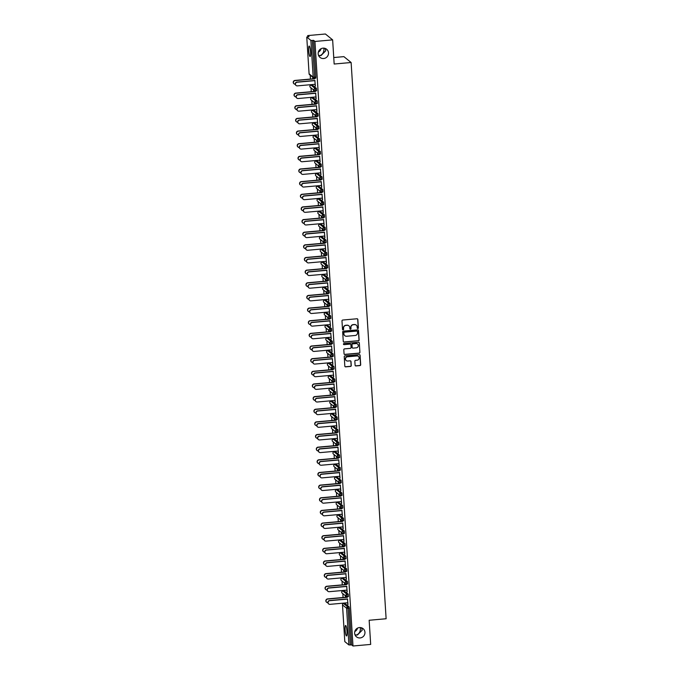 <?xml version="1.0" encoding="UTF-8"?>
<svg xmlns="http://www.w3.org/2000/svg" width="680" height="680" viewBox="0 0 680 680"><rect width="100%" height="100%" fill="white"/><g stroke="black" fill="none" stroke-linecap="round" stroke-linejoin="round"><path stroke-width="1.02" d="M318.656 55.7L320.042 55.59L318.503 55.352M323.663 58.522A5.261 5.125 -51 0 1 318.41 51.85A5.261 5.125 -51 0 1 326.647 49.249A5.261 5.125 -51 0 1 323.663 58.522M355.113 635.129L356.499 635.01L354.96 634.771M360.111 637.942A5.261 5.125 -51 0 1 354.866 631.269A5.261 5.125 -51 0 1 363.103 628.668A5.261 5.125 -51 0 1 360.111 637.942M357.85 328.55A0.561 0.552 129 0 0 358.368 327.938L357.841 319.49A0.807 0.782 129 0 0 357 318.767L342.728 320.042A0.807 0.782 129 0 0 341.98 320.909L342.516 329.358A0.561 0.552 129 0 0 343.102 329.868A0.561 0.552 129 0 0 343.621 329.256L343.553 328.168A2.584 2.516 129 0 1 345.933 325.397L347.123 325.286A2.584 2.516 129 0 1 349.817 327.607L349.885 328.703A0.561 0.552 129 0 0 350.48 329.205A0.561 0.552 129 0 0 350.999 328.601L350.931 327.505A2.584 2.516 129 0 1 353.302 324.734L354.493 324.624A2.584 2.516 129 0 1 357.195 326.944L357.263 328.041A0.561 0.552 129 0 0 357.85 328.55M357.391 328.363A0.561 0.552 129 0 0 358.224 327.828L357.697 319.37A0.807 0.782 129 0 0 357.476 318.877M342.644 329.681A0.561 0.552 129 0 0 343.476 329.146L343.553 328.168M350.022 329.026A0.561 0.552 129 0 0 350.854 328.482L350.931 327.505M360.255 627.555L360.409 628.609C360.341 631.813 359.031 633.947 356.499 635.01L357.45 634.992L362.262 630.113L361.497 627.802M323.799 48.136L323.96 49.189C323.884 52.394 322.583 54.528 320.042 55.59L321.002 55.573L325.813 50.694L325.048 48.382M346.995 631.473A5.261 0.867 -95.1 0 0 345.601 625.481A5.261 0.867 -95.1 0 0 345.142 629.969A5.261 0.867 -95.1 0 0 346.536 635.97A5.261 0.867 -95.1 0 0 346.995 631.473M310.548 52.054A5.261 0.867 -95.1 0 0 309.145 46.061A5.261 0.867 -95.1 0 0 308.695 50.549A5.261 0.867 -95.1 0 0 310.089 56.542A5.261 0.867 -95.1 0 0 310.548 52.054M355.096 365.219A0.807 0.782 129 0 0 355.938 365.942L359.941 365.585A0.807 0.782 129 0 0 360.689 364.718L360.094 355.334A0.807 0.782 129 0 0 359.252 354.611L344.981 355.887A0.807 0.782 129 0 0 344.241 356.753L344.828 366.137A0.807 0.782 129 0 0 345.67 366.86L350.506 366.435A0.807 0.782 129 0 0 351.254 365.568L350.999 361.548A0.807 0.782 129 0 0 350.157 360.825L347.752 361.037A2.159 2.099 129 0 1 345.601 358.3A2.159 2.099 129 0 1 347.488 356.779L356.881 355.938A2.159 2.099 129 0 1 359.04 358.675A2.159 2.099 129 0 1 357.153 360.196L355.589 360.332A0.807 0.782 129 0 0 354.841 361.199L355.096 365.219M309.085 73.737L306.756 37.052L309.085 73.797L313.183 77.121L310.879 40.401L306.782 37.077L309.069 36.677L307.708 35.581L325.405 34L332.639 39.873L334.161 64.022L351.126 62.509L386.121 618.749L369.155 620.262L370.676 644.419L352.988 646L314.95 41.455L313.599 40.349L312.307 40.468L314.611 77.189L315.902 77.078L313.599 40.349M332.639 39.873L314.95 41.455M358.385 340.841A0.807 0.782 129 0 0 359.125 339.975L358.538 330.591A0.807 0.782 129 0 0 357.697 329.859L343.425 331.135A0.807 0.782 129 0 0 342.677 332.001L343.273 341.394A0.807 0.782 129 0 0 344.114 342.116L358.241 340.723A0.807 0.782 129 0 0 358.98 339.855L358.394 330.471A0.807 0.782 129 0 0 358.181 329.978M359.32 342.958L359.907 352.35A0.807 0.782 129 0 1 359.168 353.217L344.896 354.493A0.807 0.782 129 0 1 344.046 353.77L343.8 349.75A0.807 0.782 129 0 1 344.539 348.882L350.327 348.364A0.807 0.782 129 0 0 351.067 347.497L350.905 344.828A0.807 0.782 129 0 0 350.064 344.105L344.037 344.649A0.561 0.552 129 0 1 343.468 343.927A0.561 0.552 129 0 1 343.961 343.536L358.471 342.236A0.807 0.782 129 0 1 359.32 342.958L359.907 352.35M351.126 62.509L343.885 56.635L333.752 57.545M310.879 40.401L312.307 40.468M352.988 646L351.628 644.904L348.908 644.946L344.794 641.597L342.499 604.843M321.096 48.697A5.261 5.125 -51 0 1 318.333 52.105M357.552 628.116A5.261 5.125 -51 0 1 354.79 631.524M343.451 603.593L343.417 603.135M343.069 597.516L342.822 593.665M342.652 590.946L342.626 590.486M342.269 584.876L342.031 581.017M341.861 578.306L341.827 577.847M341.479 572.229L341.232 568.369M341.062 565.658L341.037 565.199M340.68 559.581L340.433 555.73M340.263 553.01L340.238 552.551M339.881 546.933L339.643 543.082M339.473 540.37L339.439 539.912M339.091 534.293L338.844 530.434M338.674 527.722L338.649 527.263M338.291 521.645L338.053 517.794M337.883 515.075L337.85 514.615M337.501 508.997L337.254 505.146M337.084 502.435L337.059 501.976M336.702 496.358L336.455 492.498M336.286 489.787L336.26 489.328M335.903 483.71L335.665 479.859M335.495 477.139L335.461 476.68M335.113 471.062L334.866 467.211M334.696 464.491L334.671 464.04M334.313 458.422L334.075 454.563M333.905 451.851L333.872 451.392M333.523 445.774L333.276 441.915M333.106 439.204L333.081 438.744M332.724 433.126L332.477 429.275M332.308 426.555L332.282 426.096M331.925 420.486L331.687 416.627M331.517 413.916L331.483 413.457M331.135 407.839L330.888 403.979M330.718 401.268L330.692 400.809M330.335 395.19L330.098 391.34M329.927 388.62L329.894 388.161M329.545 382.543L329.298 378.692M329.128 375.98L329.103 375.522M328.746 369.903L328.508 366.044M328.329 363.332L328.304 362.874M327.947 357.255L327.709 353.404M327.539 350.684L327.505 350.225M327.156 344.607L326.91 340.756M326.74 338.045L326.714 337.586M326.357 331.967L326.12 328.108M325.95 325.397L325.916 324.938M325.567 319.32L325.32 315.469M325.15 312.749L325.125 312.29M324.768 306.672L324.53 302.821M324.351 300.101L324.326 299.642M323.969 294.032L323.731 290.173M323.561 287.462L323.527 287.002M323.178 281.384L322.932 277.525M322.762 274.813L322.736 274.354M322.379 268.736L322.142 264.885M321.971 262.166L321.938 261.707M321.589 256.088L321.343 252.237M321.173 249.526L321.147 249.067M320.79 243.449L320.552 239.589M320.374 236.878L320.348 236.419M319.991 230.8L319.753 226.95M319.583 224.23L319.549 223.771M319.2 218.152L318.954 214.302M318.784 211.59L318.758 211.131M318.401 205.513L318.163 201.654M317.993 198.942L317.959 198.483M317.611 192.865L317.365 189.014M317.195 186.294L317.169 185.835M316.812 180.217L316.574 176.367M316.396 173.646L316.37 173.188M316.013 167.577L315.775 163.719M315.605 161.007L315.571 160.548M315.223 154.93L314.976 151.07M314.806 148.359L314.78 147.9M314.423 142.281L314.185 138.431M314.015 135.711L313.981 135.252M313.633 129.633L313.387 125.783M313.216 123.071L313.191 122.612M312.834 116.994L312.596 113.135M312.418 110.423L312.392 109.965M312.035 104.346L311.797 100.496M311.627 97.775L311.593 97.316M311.245 91.698L310.998 87.847M310.828 85.136L310.802 84.677M310.445 79.059L310.207 75.2M307.785 36.797L307.708 35.581M314.857 80.639L315.375 86.139M313.004 78.999L312.902 77.392M312.715 77.24L312.817 78.846M315.087 84.294L315.197 86.156M348.228 594.141L348.415 596.59L347.089 596.692A1.232 1.198 129 0 1 346.239 596.437A1.232 1.232 0 0 0 347.123 596.708L346.936 594.26L348.228 594.141L344.139 590.818L342.839 590.937L346.936 594.26A1.232 1.198 -51 0 0 345.805 595.587A1.232 1.198 129 0 0 346.239 596.437L342.142 593.113A1.232 1.198 129 0 1 341.708 592.263A1.232 1.198 -51 0 1 342.839 590.937L342.813 590.928A1.232 1.232 0 0 0 342.142 593.113M343.57 603.593L344.93 603.466L349.027 606.789L349.325 608.183L348.032 608.294L350.336 645.014M351.628 644.904L349.325 608.183M315.902 77.078L315.8 78.123L314.534 78.225M344.539 583.058L344.641 584.664M344.828 584.817L344.726 583.211M346.681 586.457L347.2 591.957M346.911 590.104L347.021 591.974M342.482 565.539L346.638 568.854L346.825 571.302L345.567 571.395M342.95 557.762L343.051 559.368M343.238 559.521L343.137 557.914M345.083 561.17L345.61 566.669M345.312 564.817L345.431 566.678M340.892 540.243L345.049 543.567L345.236 546.006L343.978 546.108M341.36 532.474L341.462 534.081M341.649 534.233L341.547 532.627M343.493 535.883L344.021 541.373M343.723 539.529L343.842 541.39M339.295 514.956L343.459 518.27L343.647 520.718L342.38 520.812M339.771 507.187L339.864 508.785M340.059 508.938L339.957 507.339M341.904 510.587L342.431 516.086M342.133 514.233L342.252 516.103M337.705 489.668L341.87 492.983L342.057 495.423L340.791 495.524M338.173 481.89L338.274 483.497M338.462 483.65L338.359 482.043M340.315 485.299L340.833 490.79M340.544 488.945L340.663 490.807M334.824 464.491L336.183 464.372L340.272 467.687L340.459 470.135L339.201 470.228M336.583 456.603L336.685 458.21M336.872 458.363L336.77 456.756M338.725 460.003L339.243 465.502M338.954 463.649L339.065 465.519M334.526 439.085L338.683 442.399L338.87 444.848L337.611 444.941M334.993 431.307L335.096 432.913M335.282 433.067L335.18 431.46M337.127 434.716L337.654 440.215M337.356 438.362L337.475 440.223M331.636 413.907L332.996 413.788L337.093 417.112L337.28 419.551L336.022 419.653M333.404 406.019L333.506 407.626M333.693 407.779L333.591 406.173M335.537 409.428L336.065 414.919M335.767 413.075L335.886 414.936M331.339 388.501L335.503 391.816L335.69 394.264L334.424 394.357M331.815 380.732L331.908 382.33M332.103 382.483L332.001 380.885M333.948 384.132L334.475 389.631M334.177 387.778L334.296 389.649M333.914 366.528L334.101 368.968L332.775 369.07A1.232 1.198 129 0 1 331.916 368.815A1.232 1.232 0 0 0 332.809 369.087L332.622 366.639L333.914 366.528L329.817 363.205L328.525 363.324L332.622 366.639A1.232 1.198 -51 0 0 331.483 367.965A1.232 1.198 129 0 0 331.916 368.815L327.82 365.491A1.232 1.198 129 0 1 327.386 364.642A1.232 1.198 -51 0 1 328.525 363.324L328.491 363.307A1.232 1.232 0 0 0 327.82 365.491M329.749 363.214L328.457 363.324M330.216 355.436L330.319 357.043M330.505 357.195L330.403 355.589M332.358 358.844L332.877 364.335M332.588 362.491L332.707 364.352M328.159 337.918L332.316 341.232L332.503 343.68L331.245 343.774M328.627 330.149L328.729 331.755M328.916 331.908L328.814 330.301M330.769 333.548L331.287 339.048M330.999 337.203L331.109 339.065M326.57 312.63L330.726 315.945L330.913 318.393L329.655 318.486M325.278 312.749L326.629 312.622L325.337 312.74L329.434 316.064L330.726 315.945M327.037 304.852L327.139 306.459M327.326 306.612L327.225 305.005M329.171 308.261L329.698 313.76M329.4 311.907L329.519 313.769M324.981 287.334L329.137 290.657L329.324 293.097L328.066 293.199M325.448 279.565L325.55 281.172M325.737 281.325L325.635 279.718M327.582 282.974L328.108 288.464M327.811 286.62L327.93 288.481M323.382 262.047L327.548 265.361L327.734 267.81L326.468 267.903M323.858 254.277L323.952 255.884M324.148 256.028L324.046 254.43M325.992 257.677L326.519 263.177M326.221 261.324L326.341 263.194M325.958 240.074L326.145 242.513L324.819 242.624A1.232 1.198 129 0 1 323.96 242.361A1.232 1.232 0 0 0 324.853 242.632L324.666 240.184L325.958 240.074L321.861 236.75L320.569 236.87L324.666 240.184A1.232 1.198 -51 0 0 323.527 241.51A1.232 1.198 129 0 0 323.96 242.361L319.863 239.037A1.232 1.198 129 0 1 319.43 238.187A1.232 1.198 -51 0 1 320.569 236.87L320.535 236.852A1.232 1.232 0 0 0 319.863 239.037M322.26 228.981L322.363 230.588M322.55 230.741L322.447 229.134M324.402 232.39L324.921 237.881M324.632 236.036L324.751 237.898M320.203 211.463L324.36 214.778L324.547 217.226L323.289 217.319M320.671 203.694L320.773 205.3M320.96 205.453L320.858 203.847M322.813 207.094L323.332 212.594M323.043 210.749L323.153 212.611M318.614 186.175L322.771 189.49L322.957 191.939L321.7 192.032M319.082 178.398L319.183 180.005M319.37 180.157L319.269 178.551M321.215 181.806L321.742 187.306M321.445 185.453L321.563 187.315M317.024 160.88L321.181 164.203L321.368 166.643L320.11 166.744M317.492 153.111L317.594 154.717M317.781 154.87L317.679 153.263M319.625 156.519L320.152 162.01M319.855 160.166L319.974 162.027M315.435 135.592L319.591 138.907L319.778 141.355L318.512 141.448M314.135 135.711L315.495 135.583L314.202 135.703L318.3 139.026L319.591 138.907M315.902 127.823L315.996 129.43M316.192 129.582L316.089 127.976M318.036 131.223L318.563 136.722M318.265 134.869L318.385 136.739M313.837 110.305L318.002 113.619L318.189 116.059L316.923 116.161M314.304 102.527L314.406 104.133M314.594 104.286L314.5 102.68M316.447 105.935L316.965 111.427M316.676 109.582L316.795 111.444M312.248 85.008L316.412 88.323L316.591 90.772L315.333 90.865M315.648 93.287L316.175 98.787M315.877 96.934L315.996 98.804M313.514 89.888L313.616 91.485M313.803 91.638L313.701 90.041M317.203 100.972L317.39 103.419L316.064 103.522A1.232 1.198 129 0 1 315.214 103.258A1.232 1.232 0 0 0 316.098 103.53L315.911 101.091L317.203 100.972L313.106 97.648L311.814 97.767L315.911 101.091A1.232 1.198 -51 0 0 314.78 102.416A1.232 1.198 129 0 0 315.214 103.258L311.117 99.943A1.232 1.198 129 0 1 310.683 99.093A1.232 1.198 -51 0 1 311.814 97.767L311.78 97.75A1.232 1.232 0 0 0 311.117 99.943M317.237 118.583L317.764 124.075M317.466 122.23L317.585 124.092M315.103 115.175L315.205 116.781M315.392 116.934L315.291 115.328M314.636 122.944L318.793 126.268L318.979 128.707L317.721 128.809M318.835 143.871L319.353 149.37M319.065 147.518L319.175 149.379M316.693 140.463L316.795 142.069M316.982 142.222L316.88 140.615M314.933 148.359L316.293 148.231L320.39 151.555L320.569 154.003L319.311 154.096M320.425 169.158L320.943 174.658M320.654 172.805L320.773 174.675M318.282 165.758L318.385 167.365M318.572 167.518L318.478 165.911M317.815 173.528L321.98 176.843L322.167 179.291L320.9 179.384M322.014 194.454L322.541 199.945M322.243 198.101L322.363 199.963M319.88 191.046L319.974 192.653M320.17 192.805L320.067 191.199M318.113 198.934L319.473 198.815L323.57 202.138L323.756 204.578L322.49 204.68M323.603 219.742L324.13 225.242M323.833 223.388L323.952 225.258M321.47 216.342L321.572 217.94M321.759 218.093L321.657 216.495M321.002 224.111L325.159 227.426L325.346 229.874L324.088 229.968M319.702 224.23L321.062 224.102L319.77 224.222L323.867 227.545L325.159 227.426M325.193 245.029L325.72 250.529M325.423 248.684L325.541 250.546M323.06 241.629L323.161 243.236M323.349 243.389L323.247 241.782M322.592 249.399L326.749 252.722L326.935 255.161L325.677 255.263M326.791 270.325L327.309 275.825M327.021 273.972L327.131 275.833M324.649 266.917L324.751 268.524M324.938 268.676L324.836 267.07M324.181 274.695L328.338 278.01L328.525 280.449L327.267 280.551M322.889 274.813L324.25 274.686L322.957 274.805L327.046 278.128L328.338 278.01M328.38 295.613L328.899 301.113M328.61 299.26L328.729 301.129M326.238 292.213L326.341 293.82M326.527 293.973L326.425 292.366M325.771 299.982L329.936 303.297L330.123 305.745L328.856 305.839M329.97 320.909L330.497 326.4M330.2 324.555L330.319 326.417M327.837 317.5L327.93 319.107M328.125 319.26L328.024 317.653M327.361 325.278L331.525 328.593L331.712 331.032L330.446 331.135M331.559 346.197L332.087 351.696M331.789 349.843L331.908 351.713M329.426 342.796L329.528 344.394M329.715 344.548L329.613 342.941M328.958 350.565L333.115 353.88L333.302 356.328L332.044 356.422M333.149 371.484L333.676 376.983M333.378 375.139L333.498 377M331.015 368.084L331.118 369.69M331.304 369.844L331.202 368.237M330.548 375.853L334.704 379.176L334.892 381.616L333.633 381.718M334.747 396.78L335.265 402.271M334.976 400.426L335.087 402.288M332.605 393.372L332.707 394.978M332.894 395.131L332.792 393.524M332.137 401.149L336.294 404.464L336.481 406.903L335.223 407.005M336.337 422.067L336.855 427.567M336.566 425.714L336.685 427.584M334.195 418.668L334.296 420.274M334.483 420.427L334.381 418.82M333.727 426.436L337.892 429.751L338.079 432.2L336.812 432.293M337.926 447.363L338.453 452.854M338.155 451.01L338.274 452.871M335.793 443.955L335.886 445.562M336.082 445.714L335.979 444.108M339.481 455.048L339.668 457.487L338.342 457.589A1.232 1.198 129 0 1 337.484 457.334A1.232 1.232 0 0 0 338.376 457.606L338.19 455.158L339.481 455.048L335.385 451.724L334.092 451.835L338.19 455.158A1.232 1.198 -51 0 0 337.05 456.484A1.232 1.198 129 0 0 337.484 457.334L333.396 454.01A1.232 1.198 129 0 1 332.953 453.16A1.232 1.198 -51 0 1 334.092 451.835L334.058 451.826A1.232 1.232 0 0 0 333.396 454.01M339.515 472.651L340.043 478.15M339.745 476.298L339.864 478.167M337.382 469.251L337.484 470.849M337.671 471.002L337.569 469.396M336.914 477.02L341.071 480.335L341.258 482.783L340 482.877M341.105 497.938L341.632 503.438M341.334 501.594L341.453 503.455M338.971 494.538L339.074 496.145M339.26 496.298L339.159 494.692M342.661 505.623L342.848 508.07L341.522 508.173A1.232 1.198 129 0 1 340.671 507.917A1.232 1.232 0 0 0 341.555 508.19L341.368 505.741L342.661 505.623L338.563 502.308L337.272 502.418L341.368 505.741A1.232 1.198 -51 0 0 340.238 507.067A1.232 1.198 129 0 0 340.671 507.917L336.575 504.594A1.232 1.198 129 0 1 336.141 503.744A1.232 1.198 -51 0 1 337.272 502.418L337.238 502.41A1.232 1.232 0 0 0 336.575 504.594M337.212 502.427L338.563 502.308M342.703 523.235L343.221 528.726M342.933 526.881L343.043 528.742M340.561 519.826L340.663 521.433M340.85 521.586L340.748 519.979M340.094 527.604L344.25 530.918L344.437 533.358L343.179 533.46M344.293 548.522L344.811 554.021M344.522 552.168L344.641 554.038M342.15 545.122L342.252 546.729M342.44 546.881L342.337 545.275M345.848 556.206L346.035 558.654L344.709 558.756A1.232 1.198 129 0 1 343.85 558.501A1.232 1.232 0 0 0 344.743 558.764L344.556 556.325L345.848 556.206L341.751 552.883L340.459 553.001L344.556 556.325A1.232 1.198 -51 0 0 343.417 557.651A1.232 1.198 129 0 0 343.85 558.501L339.753 555.178A1.232 1.198 129 0 1 339.32 554.327A1.232 1.198 -51 0 1 340.459 553.001L340.425 552.993A1.232 1.232 0 0 0 339.753 555.178M340.391 553.01L341.751 552.883M345.882 573.818L346.409 579.309M346.111 577.465L346.23 579.326M343.749 570.409L343.842 572.016M344.037 572.169L343.935 570.562M343.273 578.178L347.438 581.502L347.625 583.942L346.358 584.043M347.471 599.106L347.999 604.605M347.701 602.752L347.82 604.622M345.338 595.697L345.44 597.303M345.627 597.457L345.525 595.85M356.209 325.108A2.584 2.516 129 0 0 354.348 324.513L354.493 324.624M350.786 327.386A2.584 2.516 129 0 1 353.158 324.615L354.348 324.513M348.832 325.771A2.584 2.516 129 0 0 346.978 325.168L347.123 325.286M343.409 328.049A2.584 2.516 129 0 1 345.788 325.278L346.978 325.168M343.485 341.887A0.807 0.782 129 0 0 343.969 341.998L358.241 340.723M357.484 331.559A0.561 0.552 129 0 0 356.889 331.058L344.369 332.171A0.561 0.552 129 0 0 343.842 332.784L343.918 333.931A2.584 2.516 129 0 0 346.613 336.251L355.181 335.486A2.584 2.516 129 0 0 357.552 332.716L357.484 331.559M357.204 331.118A0.561 0.552 129 0 0 356.745 330.939L356.889 331.058M344.76 335.656A2.584 2.516 129 0 1 343.774 333.82L343.697 332.664A0.561 0.552 129 0 1 344.225 332.061L356.745 330.939M344.267 354.263A0.807 0.782 129 0 0 344.751 354.374L359.023 353.099A0.807 0.782 129 0 0 359.762 352.231M350.54 344.225A0.807 0.782 129 0 0 349.92 343.986L344.037 344.649M356.337 347.828A2.159 2.099 129 0 0 357.561 344.021A2.159 2.099 129 0 0 356.065 343.57L352.758 343.868A0.807 0.782 129 0 0 352.01 344.734L352.18 347.395A0.807 0.782 129 0 0 353.022 348.126L356.337 347.828M357.484 343.961A2.159 2.099 129 0 0 355.921 343.451L356.065 343.57M352.393 347.888A0.807 0.782 129 0 1 352.036 347.284L351.866 344.615A0.807 0.782 129 0 1 352.614 343.749L355.921 343.451M359.176 342.839A0.807 0.782 129 0 0 358.955 342.346M358.3 356.337A2.159 2.099 129 0 0 356.736 355.819L356.881 355.938M346.188 360.527A2.159 2.099 129 0 1 347.344 356.66L356.736 355.819M345.041 366.63A0.807 0.782 129 0 0 345.525 366.75L350.361 366.316A0.807 0.782 129 0 0 351.109 365.449L350.854 361.428A0.807 0.782 129 0 0 350.633 360.935M355.308 365.712A0.807 0.782 129 0 0 355.793 365.832L359.796 365.475A0.807 0.782 129 0 0 360.545 364.607L359.95 355.215A0.807 0.782 129 0 0 359.737 354.722M293.981 83.776A1.853 1.802 -51 0 1 294.933 80.444L295.12 80.597A1.853 1.802 129 0 0 294.066 83.853A1.853 1.802 129 0 0 295.264 84.252M314.738 78.837L295.12 80.597M312.995 78.829L294.933 80.444M295.987 85.408A1.853 1.802 -51 0 1 296.947 82.076L297.135 82.229A1.853 1.802 129 0 0 296.08 85.484A1.853 1.802 129 0 0 297.364 85.876L315.256 84.278M296.947 82.076L314.84 80.478M297.135 82.229L315.027 80.631M294.772 96.424A1.853 1.802 -51 0 1 295.724 93.092L295.919 93.245A1.853 1.802 129 0 0 294.865 96.501A1.853 1.802 129 0 0 296.055 96.891M315.537 91.485L295.919 93.245M313.795 91.477L295.724 93.092M295.57 109.064A1.853 1.802 -51 0 1 296.523 105.731L296.709 105.884A1.853 1.802 129 0 0 295.664 109.148A1.853 1.802 129 0 0 296.854 109.54M316.327 104.133L296.709 105.884M314.585 104.116L296.523 105.731M296.361 121.712A1.853 1.802 -51 0 1 297.322 118.38L297.508 118.532A1.853 1.802 129 0 0 296.454 121.796A1.853 1.802 129 0 0 297.653 122.188M317.126 116.781L297.508 118.532M315.384 116.764L297.322 118.38M297.16 134.359A1.853 1.802 -51 0 1 298.112 131.028L298.299 131.18A1.853 1.802 129 0 0 297.253 134.436A1.853 1.802 129 0 0 298.444 134.827M317.925 129.421L298.299 131.18M316.175 129.412L298.112 131.028M297.959 147.007A1.853 1.802 -51 0 1 298.911 143.667L299.098 143.82A1.853 1.802 129 0 0 298.044 147.084A1.853 1.802 129 0 0 299.243 147.475M318.716 142.069L299.098 143.82M316.974 142.052L298.911 143.667M296.786 98.056A1.853 1.802 -51 0 1 297.738 94.724L297.925 94.868A1.853 1.802 129 0 0 296.879 98.132A1.853 1.802 129 0 0 298.154 98.523L316.055 96.917M297.738 94.724L315.639 93.117M297.925 94.868L315.826 93.27M297.585 110.695A1.853 1.802 -51 0 1 298.537 107.364L298.724 107.516A1.853 1.802 129 0 0 297.67 110.781A1.853 1.802 129 0 0 298.953 111.163L316.854 109.565M298.537 107.364L316.438 105.766M298.724 107.516L316.625 105.918M298.375 123.344A1.853 1.802 -51 0 1 299.327 120.011L299.514 120.165A1.853 1.802 129 0 0 298.469 123.428A1.853 1.802 129 0 0 299.744 123.811L317.645 122.213M299.327 120.011L317.228 118.413M299.514 120.165L317.416 118.567M299.175 135.992A1.853 1.802 -51 0 1 300.126 132.659L300.313 132.812A1.853 1.802 129 0 0 299.26 136.068A1.853 1.802 129 0 0 300.543 136.459L318.444 134.852M300.126 132.659L318.027 131.053M300.313 132.812L318.214 131.206M299.965 148.639A1.853 1.802 -51 0 1 300.925 145.299L301.113 145.452A1.853 1.802 129 0 0 300.058 148.716A1.853 1.802 129 0 0 301.342 149.099L319.234 147.5M300.925 145.299L318.818 143.701M301.113 145.452L319.005 143.854M298.75 159.647A1.853 1.802 -51 0 1 299.701 156.315L299.897 156.468A1.853 1.802 129 0 0 298.843 159.732A1.853 1.802 129 0 0 300.033 160.123M319.515 154.717L299.897 156.468M317.773 154.7L299.701 156.315M300.764 161.279A1.853 1.802 -51 0 1 301.716 157.947L301.903 158.1A1.853 1.802 129 0 0 300.857 161.364A1.853 1.802 129 0 0 302.132 161.746L320.034 160.148M301.716 157.947L319.617 156.349M301.903 158.1L319.804 156.502M299.548 172.295A1.853 1.802 -51 0 1 300.5 168.963L300.688 169.116A1.853 1.802 129 0 0 299.642 172.371A1.853 1.802 129 0 0 300.832 172.771M320.305 167.356L300.688 169.116M318.563 167.348L300.5 168.963M301.554 173.927A1.853 1.802 -51 0 1 302.515 170.595L302.702 170.748A1.853 1.802 129 0 0 301.648 174.004A1.853 1.802 129 0 0 302.931 174.394L320.832 172.796M302.515 170.595L320.416 168.988M302.702 170.748L320.603 169.142M300.339 184.943A1.853 1.802 -51 0 1 301.3 181.602L301.486 181.756A1.853 1.802 129 0 0 300.433 185.019A1.853 1.802 129 0 0 301.631 185.41M321.104 180.005L301.486 181.756M319.362 179.987L301.3 181.602M302.353 186.575A1.853 1.802 -51 0 1 303.305 183.234L303.493 183.387A1.853 1.802 129 0 0 302.447 186.651A1.853 1.802 129 0 0 303.722 187.043L321.623 185.436M303.305 183.234L321.207 181.636M303.493 183.387L321.394 181.79M301.138 197.582A1.853 1.802 -51 0 1 302.09 194.25L302.277 194.404A1.853 1.802 129 0 0 301.231 197.668A1.853 1.802 129 0 0 302.422 198.058M321.903 192.653L302.277 194.404M320.152 192.635L302.09 194.25M303.152 199.214A1.853 1.802 -51 0 1 304.104 195.882L304.291 196.035A1.853 1.802 129 0 0 303.238 199.299A1.853 1.802 129 0 0 304.521 199.682L322.422 198.084M304.104 195.882L322.005 194.284M304.291 196.035L322.192 194.438M301.937 210.231A1.853 1.802 -51 0 1 302.889 206.898L303.076 207.052A1.853 1.802 129 0 0 302.022 210.307A1.853 1.802 129 0 0 303.221 210.706M322.694 205.292L303.076 207.052M320.951 205.283L302.889 206.898M303.943 211.862A1.853 1.802 -51 0 1 304.903 208.531L305.091 208.683A1.853 1.802 129 0 0 304.036 211.939A1.853 1.802 129 0 0 305.32 212.33L323.212 210.732M304.903 208.531L322.796 206.932M305.091 208.683L322.983 207.085M302.727 222.878A1.853 1.802 -51 0 1 303.679 219.547L303.875 219.691A1.853 1.802 129 0 0 302.821 222.955A1.853 1.802 129 0 0 304.011 223.346M323.493 217.94L303.875 219.691M321.75 217.931L303.679 219.547M304.742 224.51A1.853 1.802 -51 0 1 305.694 221.178L305.881 221.323A1.853 1.802 129 0 0 304.835 224.587A1.853 1.802 129 0 0 306.111 224.978L324.012 223.371M305.694 221.178L323.595 219.572M305.881 221.323L323.782 219.725M303.526 235.518A1.853 1.802 -51 0 1 304.478 232.186L304.666 232.339A1.853 1.802 129 0 0 303.62 235.603A1.853 1.802 129 0 0 304.81 235.994M324.284 230.588L304.666 232.339M322.541 230.571L304.478 232.186M305.532 237.15A1.853 1.802 -51 0 1 306.493 233.818L306.68 233.971A1.853 1.802 129 0 0 305.626 237.235A1.853 1.802 129 0 0 306.909 237.618L324.81 236.019M306.493 233.818L324.394 232.22M306.68 233.971L324.581 232.373M304.317 248.166A1.853 1.802 -51 0 1 305.277 244.834L305.464 244.987A1.853 1.802 129 0 0 304.411 248.243A1.853 1.802 129 0 0 305.609 248.642M325.082 243.236L305.464 244.987M323.34 243.219L305.277 244.834M306.332 249.798A1.853 1.802 -51 0 1 307.284 246.466L307.471 246.619A1.853 1.802 129 0 0 306.425 249.875A1.853 1.802 129 0 0 307.7 250.266L325.601 248.667M307.284 246.466L325.185 244.868M307.471 246.619L325.372 245.021M305.116 260.814A1.853 1.802 -51 0 1 306.068 257.482L306.255 257.635A1.853 1.802 129 0 0 305.209 260.89A1.853 1.802 129 0 0 306.399 261.281M325.881 255.875L306.255 257.635M324.13 255.867L306.068 257.482M307.13 262.446A1.853 1.802 -51 0 1 308.082 259.114L308.269 259.267A1.853 1.802 129 0 0 307.216 262.523A1.853 1.802 129 0 0 308.499 262.913L326.4 261.307M308.082 259.114L325.983 257.507M308.269 259.267L326.171 257.661M305.915 273.462A1.853 1.802 -51 0 1 306.867 270.122L307.054 270.274A1.853 1.802 129 0 0 306 273.538A1.853 1.802 129 0 0 307.199 273.929M326.672 268.524L307.054 270.274M324.929 268.506L306.867 270.122M307.921 275.094A1.853 1.802 -51 0 1 308.881 271.753L309.069 271.906A1.853 1.802 129 0 0 308.014 275.171A1.853 1.802 129 0 0 309.298 275.553L327.19 273.955M308.881 271.753L326.774 270.155M309.069 271.906L326.961 270.308M306.705 286.101A1.853 1.802 -51 0 1 307.657 282.769L307.853 282.923A1.853 1.802 129 0 0 306.799 286.186A1.853 1.802 129 0 0 307.989 286.577M327.471 281.172L307.853 282.923M325.728 281.154L307.657 282.769M308.72 287.733A1.853 1.802 -51 0 1 309.672 284.401L309.859 284.554A1.853 1.802 129 0 0 308.813 287.819A1.853 1.802 129 0 0 310.089 288.201L327.99 286.603M309.672 284.401L327.573 282.803M309.859 284.554L327.76 282.957M307.504 298.75A1.853 1.802 -51 0 1 308.457 295.418L308.644 295.57A1.853 1.802 129 0 0 307.598 298.826A1.853 1.802 129 0 0 308.788 299.217M328.262 293.811L308.644 295.57M326.519 293.802L308.457 295.418M309.51 300.381A1.853 1.802 -51 0 1 310.471 297.05L310.658 297.202A1.853 1.802 129 0 0 309.604 300.458A1.853 1.802 129 0 0 310.887 300.849L328.788 299.251M310.471 297.05L328.372 295.443M310.658 297.202L328.559 295.596M308.295 311.398A1.853 1.802 -51 0 1 309.255 308.057L309.442 308.21A1.853 1.802 129 0 0 308.389 311.474A1.853 1.802 129 0 0 309.587 311.865M329.06 306.459L309.442 308.21M327.318 306.442L309.255 308.057M310.31 313.029A1.853 1.802 -51 0 1 311.262 309.689L311.449 309.842A1.853 1.802 129 0 0 310.403 313.106A1.853 1.802 129 0 0 311.678 313.488L329.579 311.89M311.262 309.689L329.162 308.091M311.449 309.842L329.35 308.244M309.094 324.037A1.853 1.802 -51 0 1 310.046 320.705L310.233 320.858A1.853 1.802 129 0 0 309.188 324.122A1.853 1.802 129 0 0 310.377 324.513M329.859 319.107L310.233 320.858M328.108 319.09L310.046 320.705M311.108 325.669A1.853 1.802 -51 0 1 312.06 322.337L312.248 322.49A1.853 1.802 129 0 0 311.194 325.754A1.853 1.802 129 0 0 312.477 326.137L330.378 324.538M312.06 322.337L329.962 320.739M312.248 322.49L330.149 320.892M309.893 336.685A1.853 1.802 -51 0 1 310.845 333.353L311.032 333.506A1.853 1.802 129 0 0 309.978 336.762A1.853 1.802 129 0 0 311.176 337.161M330.65 331.747L311.032 333.506M328.907 331.738L310.845 333.353M311.899 338.317A1.853 1.802 -51 0 1 312.859 334.985L313.047 335.138A1.853 1.802 129 0 0 311.993 338.394A1.853 1.802 129 0 0 313.276 338.784L331.168 337.186M312.859 334.985L330.752 333.387M313.047 335.138L330.939 333.54M310.683 349.333A1.853 1.802 -51 0 1 311.635 346.001L311.831 346.146A1.853 1.802 129 0 0 310.777 349.409A1.853 1.802 129 0 0 311.967 349.8M331.449 344.394L311.831 346.146M329.707 344.386L311.635 346.001M312.698 350.965A1.853 1.802 -51 0 1 313.65 347.625L313.837 347.777A1.853 1.802 129 0 0 312.791 351.041A1.853 1.802 129 0 0 314.067 351.433L331.967 349.826M313.65 347.625L331.551 346.026M313.837 347.777L331.738 346.179M311.482 361.973A1.853 1.802 -51 0 1 312.435 358.64L312.622 358.793A1.853 1.802 129 0 0 311.576 362.058A1.853 1.802 129 0 0 312.766 362.449M332.24 357.043L312.622 358.793M330.497 357.025L312.435 358.64M313.488 363.604A1.853 1.802 -51 0 1 314.449 360.273L314.636 360.425A1.853 1.802 129 0 0 313.582 363.69A1.853 1.802 129 0 0 314.865 364.072L332.767 362.474M314.449 360.273L332.35 358.675M314.636 360.425L332.537 358.827M312.273 374.62A1.853 1.802 -51 0 1 313.233 371.288L313.421 371.442A1.853 1.802 129 0 0 312.366 374.697A1.853 1.802 129 0 0 313.565 375.096M333.038 369.69L313.421 371.442M331.296 369.673L313.233 371.288M314.287 376.252A1.853 1.802 -51 0 1 315.24 372.921L315.426 373.074A1.853 1.802 129 0 0 314.381 376.329A1.853 1.802 129 0 0 315.656 376.72L333.557 375.122M315.24 372.921L333.14 371.322M315.426 373.074L333.327 371.475M313.072 387.269A1.853 1.802 -51 0 1 314.024 383.936L314.211 384.089A1.853 1.802 129 0 0 313.166 387.345A1.853 1.802 129 0 0 314.356 387.736M333.837 382.33L314.211 384.089M332.087 382.322L314.024 383.936M315.087 388.9A1.853 1.802 -51 0 1 316.038 385.569L316.225 385.721A1.853 1.802 129 0 0 315.172 388.977A1.853 1.802 129 0 0 316.455 389.368L334.356 387.762M316.038 385.569L333.94 383.962M316.225 385.721L334.126 384.115M313.871 399.908A1.853 1.802 -51 0 1 314.823 396.576L315.01 396.729A1.853 1.802 129 0 0 313.956 399.993A1.853 1.802 129 0 0 315.154 400.384M334.628 394.978L315.01 396.729M332.885 394.961L314.823 396.576M315.877 401.54A1.853 1.802 -51 0 1 316.829 398.208L317.024 398.361A1.853 1.802 129 0 0 315.971 401.625A1.853 1.802 129 0 0 317.254 402.007L335.147 400.409M316.829 398.208L334.73 396.61M317.024 398.361L334.917 396.763M314.661 412.556A1.853 1.802 -51 0 1 315.613 409.224L315.809 409.377A1.853 1.802 129 0 0 314.755 412.641A1.853 1.802 129 0 0 315.945 413.032M335.427 407.626L315.809 409.377M333.676 407.609L315.613 409.224M316.676 414.188A1.853 1.802 -51 0 1 317.628 410.856L317.815 411.009A1.853 1.802 129 0 0 316.769 414.273A1.853 1.802 129 0 0 318.045 414.655L335.945 413.058M317.628 410.856L335.529 409.258M317.815 411.009L335.716 409.411M315.46 425.204A1.853 1.802 -51 0 1 316.412 421.872L316.6 422.025A1.853 1.802 129 0 0 315.554 425.28A1.853 1.802 129 0 0 316.744 425.671M336.217 420.265L316.6 422.025M334.475 420.257L316.412 421.872M317.466 426.836A1.853 1.802 -51 0 1 318.427 423.504L318.614 423.657A1.853 1.802 129 0 0 317.56 426.912A1.853 1.802 129 0 0 318.844 427.303L336.745 425.705M318.427 423.504L336.32 421.898M318.614 423.657L336.515 422.05M316.251 437.852A1.853 1.802 -51 0 1 317.212 434.512L317.399 434.664A1.853 1.802 129 0 0 316.344 437.929A1.853 1.802 129 0 0 317.543 438.319M337.017 432.913L317.399 434.664M335.274 432.897L317.212 434.512M318.265 439.484A1.853 1.802 -51 0 1 319.218 436.144L319.404 436.296A1.853 1.802 129 0 0 318.359 439.56A1.853 1.802 129 0 0 319.634 439.943L337.535 438.345M319.218 436.144L337.118 434.546M319.404 436.296L337.305 434.699M317.05 450.491A1.853 1.802 -51 0 1 318.002 447.16L318.189 447.312A1.853 1.802 129 0 0 317.144 450.577A1.853 1.802 129 0 0 318.333 450.967M337.815 445.562L318.189 447.312M336.065 445.544L318.002 447.16M319.065 452.123A1.853 1.802 -51 0 1 320.017 448.791L320.203 448.944A1.853 1.802 129 0 0 319.149 452.208A1.853 1.802 129 0 0 320.433 452.591L338.334 450.993M320.017 448.791L337.918 447.193M320.203 448.944L338.104 447.346M317.849 463.139A1.853 1.802 -51 0 1 318.801 459.808L318.988 459.96A1.853 1.802 129 0 0 317.934 463.216A1.853 1.802 129 0 0 319.132 463.615M338.606 458.201L318.988 459.96M336.863 458.192L318.801 459.808M319.855 464.771A1.853 1.802 -51 0 1 320.807 461.44L321.002 461.592A1.853 1.802 129 0 0 319.949 464.848A1.853 1.802 129 0 0 321.232 465.239L339.125 463.641M320.807 461.44L338.708 459.841M321.002 461.592L338.895 459.986M318.639 475.787A1.853 1.802 -51 0 1 319.591 472.447L319.787 472.6A1.853 1.802 129 0 0 318.733 475.864A1.853 1.802 129 0 0 319.923 476.255M339.405 470.849L319.787 472.6M337.654 470.84L319.591 472.447M320.654 477.419A1.853 1.802 -51 0 1 321.606 474.079L321.793 474.232A1.853 1.802 129 0 0 320.748 477.496A1.853 1.802 129 0 0 322.023 477.887L339.923 476.281M321.606 474.079L339.507 472.481M321.793 474.232L339.694 472.634M319.438 488.427A1.853 1.802 -51 0 1 320.39 485.095L320.577 485.248A1.853 1.802 129 0 0 319.532 488.512A1.853 1.802 129 0 0 320.722 488.903M340.195 483.497L320.577 485.248M338.453 483.48L320.39 485.095M321.445 490.059A1.853 1.802 -51 0 1 322.405 486.727L322.592 486.88A1.853 1.802 129 0 0 321.538 490.144A1.853 1.802 129 0 0 322.822 490.526L340.723 488.929M322.405 486.727L340.298 485.129M322.592 486.88L340.493 485.282M320.229 501.075A1.853 1.802 -51 0 1 321.19 497.743L321.376 497.896A1.853 1.802 129 0 0 320.322 501.151A1.853 1.802 129 0 0 321.512 501.551M340.995 496.137L321.376 497.896M339.252 496.128L321.19 497.743M322.243 502.707A1.853 1.802 -51 0 1 323.195 499.375L323.382 499.528A1.853 1.802 129 0 0 322.337 502.784A1.853 1.802 129 0 0 323.612 503.175L341.513 501.577M323.195 499.375L341.096 497.777M323.382 499.528L341.284 497.93M321.028 513.723A1.853 1.802 -51 0 1 321.98 510.391L322.167 510.544A1.853 1.802 129 0 0 321.122 513.799A1.853 1.802 129 0 0 322.311 514.19M341.793 508.785L322.167 510.544M340.043 508.776L321.98 510.391M323.043 515.355A1.853 1.802 -51 0 1 323.995 512.023L324.181 512.176A1.853 1.802 129 0 0 323.127 515.432A1.853 1.802 129 0 0 324.411 515.822L342.312 514.216M323.995 512.023L341.896 510.416M324.181 512.176L342.082 510.569M321.827 526.362A1.853 1.802 -51 0 1 322.779 523.031L322.966 523.183A1.853 1.802 129 0 0 321.912 526.447A1.853 1.802 129 0 0 323.111 526.838M342.584 521.433L322.966 523.183M340.841 521.415L322.779 523.031M323.833 527.994A1.853 1.802 -51 0 1 324.785 524.663L324.981 524.815A1.853 1.802 129 0 0 323.926 528.079A1.853 1.802 129 0 0 325.21 528.462L343.102 526.864M324.785 524.663L342.686 523.064M324.981 524.815L342.873 523.217M322.618 539.01A1.853 1.802 -51 0 1 323.57 535.678L323.765 535.832A1.853 1.802 129 0 0 322.711 539.096A1.853 1.802 129 0 0 323.901 539.486M343.383 534.081L323.765 535.832M341.632 534.063L323.57 535.678M324.632 540.642A1.853 1.802 -51 0 1 325.584 537.31L325.771 537.463A1.853 1.802 129 0 0 324.725 540.727A1.853 1.802 129 0 0 326 541.11L343.901 539.512M325.584 537.31L343.485 535.712M325.771 537.463L343.672 535.865M323.416 551.659A1.853 1.802 -51 0 1 324.368 548.327L324.555 548.479A1.853 1.802 129 0 0 323.51 551.735A1.853 1.802 129 0 0 324.7 552.126M344.173 546.72L324.555 548.479M342.431 546.712L324.368 548.327M325.423 553.29A1.853 1.802 -51 0 1 326.383 549.958L326.57 550.111A1.853 1.802 129 0 0 325.516 553.367A1.853 1.802 129 0 0 326.8 553.758L344.7 552.152M326.383 549.958L344.275 548.352M326.57 550.111L344.471 548.505M324.207 564.307A1.853 1.802 -51 0 1 325.168 560.966L325.354 561.119A1.853 1.802 129 0 0 324.3 564.383A1.853 1.802 129 0 0 325.49 564.774M344.973 559.368L325.354 561.119M343.23 559.351L325.168 560.966M326.221 565.938A1.853 1.802 -51 0 1 327.173 562.598L327.361 562.751A1.853 1.802 129 0 0 326.315 566.015A1.853 1.802 129 0 0 327.59 566.398L345.491 564.799M327.173 562.598L345.075 561M327.361 562.751L345.262 561.153M325.006 576.946A1.853 1.802 -51 0 1 325.958 573.614L326.145 573.767A1.853 1.802 129 0 0 325.1 577.031A1.853 1.802 129 0 0 326.289 577.422M345.772 572.016L326.145 573.767M344.021 571.999L325.958 573.614M327.021 578.578A1.853 1.802 -51 0 1 327.973 575.246L328.159 575.399A1.853 1.802 129 0 0 327.105 578.663A1.853 1.802 129 0 0 328.389 579.045L346.29 577.447M327.973 575.246L345.874 573.648M328.159 575.399L346.06 573.801M325.805 589.594A1.853 1.802 -51 0 1 326.757 586.262L326.944 586.415A1.853 1.802 129 0 0 325.89 589.67A1.853 1.802 129 0 0 327.089 590.07M346.562 584.656L326.944 586.415M344.82 584.647L326.757 586.262M327.811 591.226A1.853 1.802 -51 0 1 328.763 587.894L328.958 588.047A1.853 1.802 129 0 0 327.904 591.303A1.853 1.802 129 0 0 329.188 591.693L347.08 590.096M328.763 587.894L346.664 586.288M328.958 588.047L346.851 586.44M326.596 602.242A1.853 1.802 -51 0 1 327.548 598.902L327.743 599.054A1.853 1.802 129 0 0 326.689 602.318A1.853 1.802 129 0 0 327.879 602.71M347.361 597.303L327.743 599.054M345.61 597.287L327.548 598.902M328.61 603.874A1.853 1.802 -51 0 1 329.562 600.534L329.749 600.687A1.853 1.802 129 0 0 328.703 603.95A1.853 1.802 129 0 0 329.978 604.341L347.879 602.735M329.562 600.534L347.463 598.935M329.749 600.687L347.65 599.088M309.527 74.647A1.232 1.232 0 0 1 309.069 73.772L309.085 73.797A1.232 1.198 129 0 0 309.527 74.647L313.616 77.971A1.232 1.198 129 0 0 314.475 78.225L314.611 77.189L313.183 77.121A1.232 1.198 129 0 0 313.616 77.971A1.232 1.232 0 0 0 314.508 78.242L315.8 78.123M348.908 644.946L346.596 608.226L342.507 604.911L344.811 641.631M344.93 603.466L343.638 603.585A1.232 1.198 -51 0 0 342.507 604.911L342.482 604.877A1.232 1.232 0 0 1 343.604 603.568L347.735 606.909L349.027 606.789M348.032 608.294L346.596 608.226A1.232 1.198 -51 0 1 347.735 606.909L348.032 608.294M312.315 85.008L311.024 85.119L315.112 88.442L316.412 88.323M315.409 89.837L315.112 88.442A1.232 1.198 -51 0 0 313.981 89.769A1.232 1.198 129 0 0 315.265 90.873L315.409 89.837M310.318 87.295A1.232 1.198 129 0 1 309.885 86.445A1.232 1.198 -51 0 1 311.024 85.119L310.99 85.11A1.232 1.232 0 0 0 310.318 87.295L314.415 90.618A1.232 1.232 0 0 0 315.299 90.891L316.591 90.772M313.905 110.296L312.613 110.415L316.71 113.73L318.002 113.619M314.695 122.944L313.403 123.055L317.5 126.378L318.793 126.268M316.293 148.231L315.001 148.351L319.09 151.674L320.39 151.555M317.084 160.88L315.792 160.99L319.889 164.314L321.181 164.203M317.883 173.519L316.591 173.638L320.688 176.962L321.98 176.843M318.673 186.167L317.381 186.286L321.478 189.609L322.771 189.49M319.473 198.815L318.18 198.925L322.277 202.249L323.57 202.138M320.272 211.463L318.979 211.573L323.068 214.897L324.36 214.778M322.651 249.399L321.359 249.509L325.457 252.832L326.749 252.722M323.45 262.038L322.159 262.157L326.255 265.481L327.548 265.361M325.04 287.334L323.748 287.445L327.845 290.768L329.137 290.657M325.839 299.974L324.547 300.093L328.644 303.416L329.936 303.297M327.428 325.269L326.137 325.38L330.233 328.703L331.525 328.593M328.227 337.918L326.935 338.028L331.024 341.351L332.316 341.232M329.018 350.557L327.726 350.676L331.823 354L333.115 353.88M330.607 375.853L329.315 375.964L333.412 379.287L334.704 379.176M331.406 388.493L330.115 388.611L334.212 391.935L335.503 391.816M332.205 401.14L330.913 401.26L335.002 404.575L336.294 404.464M332.996 413.788L331.704 413.899L335.801 417.223L337.093 417.112M333.795 426.428L332.503 426.547L336.6 429.87L337.892 429.751M334.585 439.076L333.293 439.195L337.39 442.519L338.683 442.399M336.183 464.372L334.892 464.483L338.98 467.806L340.272 467.687M336.974 477.012L335.682 477.131L339.779 480.454L341.071 480.335M337.773 489.66L336.481 489.779L340.578 493.094L341.87 492.983M339.363 514.947L338.07 515.066L342.168 518.389L343.459 518.27M340.161 527.595L338.87 527.714L342.958 531.029L344.25 530.918M340.952 540.243L339.66 540.354L343.757 543.677L345.049 543.567M342.541 565.531L341.25 565.649L345.346 568.973L346.638 568.854M343.341 578.178L342.048 578.289L346.146 581.612L347.438 581.502M311.746 97.775L313.072 97.639M316.999 115.124L316.71 113.73A1.232 1.198 -51 0 0 315.571 115.056A1.232 1.198 129 0 0 316.863 116.169L316.999 115.124M311.907 112.582A1.232 1.198 129 0 1 311.474 111.732A1.232 1.198 -51 0 1 312.613 110.415L312.579 110.398A1.232 1.232 0 0 0 311.907 112.582L316.004 115.906A1.232 1.232 0 0 0 316.897 116.178L318.189 116.059M312.545 110.415L313.871 110.287M317.798 127.772L317.5 126.378A1.232 1.198 -51 0 0 316.37 127.704A1.232 1.198 129 0 0 317.653 128.809L317.798 127.772M312.707 125.231A1.232 1.198 129 0 1 312.273 124.381A1.232 1.198 -51 0 1 313.403 123.055L313.37 123.046A1.232 1.232 0 0 0 312.707 125.231L316.803 128.554A1.232 1.232 0 0 0 317.688 128.826L318.979 128.707M313.344 123.063L314.67 122.927M318.589 140.42L318.3 139.026A1.232 1.198 -51 0 0 317.161 140.352A1.232 1.198 129 0 0 318.452 141.457L318.589 140.42M313.505 137.879A1.232 1.198 129 0 1 313.063 137.029A1.232 1.198 -51 0 1 314.202 135.703L314.168 135.694A1.232 1.232 0 0 0 313.505 137.879L317.594 141.202A1.232 1.232 0 0 0 318.486 141.465L319.778 141.355M319.387 153.059L319.09 151.674A1.232 1.198 -51 0 0 317.959 152.992A1.232 1.198 129 0 0 319.243 154.105L319.387 153.059M314.296 150.518A1.232 1.198 129 0 1 313.863 149.668A1.232 1.198 -51 0 1 315.001 148.351L314.968 148.333A1.232 1.232 0 0 0 314.296 150.518L318.393 153.841A1.232 1.232 0 0 0 319.277 154.113L320.569 154.003M320.186 165.707L319.889 164.314A1.232 1.198 -51 0 0 318.75 165.639A1.232 1.198 129 0 0 320.042 166.744L320.186 165.707M315.095 163.166A1.232 1.198 129 0 1 314.661 162.316A1.232 1.198 -51 0 1 315.792 160.99L315.792 160.99A1.232 1.232 0 0 0 315.095 163.166L319.192 166.489A1.232 1.232 0 0 0 320.076 166.761L321.368 166.643M315.724 160.999L317.05 160.862M320.977 178.356L320.688 176.962A1.232 1.198 -51 0 0 319.549 178.287A1.232 1.198 129 0 0 320.841 179.393L320.977 178.356M315.885 175.814A1.232 1.198 129 0 1 315.452 174.964A1.232 1.198 -51 0 1 316.591 173.638L316.557 173.63A1.232 1.232 0 0 0 315.885 175.814L319.982 179.137A1.232 1.232 0 0 0 320.875 179.409L322.167 179.291M316.523 173.646L317.849 173.51M321.776 190.995L321.478 189.609A1.232 1.198 -51 0 0 320.348 190.927A1.232 1.198 129 0 0 321.631 192.041L321.776 190.995M316.685 188.462A1.232 1.232 0 0 1 316.234 187.578A1.232 1.198 -51 0 1 317.381 186.286L317.348 186.269A1.232 1.232 0 0 0 316.234 187.578A1.232 1.198 129 0 0 316.685 188.462L320.781 191.777A1.232 1.232 0 0 0 321.666 192.049L322.957 191.939M317.322 186.294L318.639 186.158M322.567 203.643L322.277 202.249A1.232 1.198 -51 0 0 321.139 203.575A1.232 1.198 129 0 0 322.43 204.68L322.567 203.643M317.483 201.101A1.232 1.198 129 0 1 317.041 200.251A1.232 1.198 -51 0 1 318.18 198.925L318.147 198.917A1.232 1.232 0 0 0 317.483 201.101L321.572 204.425A1.232 1.232 0 0 0 322.464 204.697L323.756 204.578M323.365 216.291L323.068 214.897A1.232 1.198 -51 0 0 321.938 216.223A1.232 1.198 129 0 0 323.221 217.328L323.365 216.291M318.274 213.749A1.232 1.198 129 0 1 317.841 212.899A1.232 1.198 -51 0 1 318.979 211.573L318.979 211.573A1.232 1.232 0 0 0 318.274 213.749L322.371 217.073A1.232 1.232 0 0 0 323.255 217.345L324.547 217.226M318.911 211.582L320.238 211.446M324.164 228.93L323.867 227.545A1.232 1.198 -51 0 0 322.728 228.871A1.232 1.198 129 0 0 324.02 229.976L324.164 228.93M319.073 226.398A1.232 1.198 129 0 1 318.639 225.548A1.232 1.198 -51 0 1 319.77 224.222L319.736 224.204A1.232 1.232 0 0 0 319.073 226.398L323.17 229.713A1.232 1.232 0 0 0 324.054 229.984L325.346 229.874M320.501 236.87L321.827 236.733M325.754 254.226L325.457 252.832A1.232 1.198 -51 0 0 324.326 254.158A1.232 1.198 129 0 0 325.609 255.263L325.754 254.226M320.662 251.685A1.232 1.198 129 0 1 320.229 250.835A1.232 1.198 -51 0 1 321.359 249.509L321.359 249.509A1.232 1.232 0 0 0 320.662 251.685L324.76 255.008A1.232 1.232 0 0 0 325.644 255.28L326.935 255.161M321.3 249.518L322.618 249.381M326.545 266.875L326.255 265.481A1.232 1.198 -51 0 0 325.116 266.806A1.232 1.198 129 0 0 326.409 267.911L326.545 266.875M321.462 264.333A1.232 1.198 129 0 1 321.019 263.483A1.232 1.198 -51 0 1 322.159 262.157L322.125 262.14A1.232 1.232 0 0 0 321.462 264.333L325.55 267.656A1.232 1.232 0 0 0 326.442 267.92L327.734 267.81M322.091 262.166L323.416 262.029M327.344 279.514L327.046 278.128A1.232 1.198 -51 0 0 325.916 279.446A1.232 1.198 129 0 0 327.199 280.56L327.344 279.514M322.252 276.973A1.232 1.198 129 0 1 321.819 276.123A1.232 1.198 -51 0 1 322.957 274.805L322.923 274.788A1.232 1.232 0 0 0 322.252 276.973L326.349 280.296A1.232 1.232 0 0 0 327.233 280.568L328.525 280.449M328.142 292.162L327.845 290.768A1.232 1.198 -51 0 0 326.706 292.094A1.232 1.198 129 0 0 327.998 293.199L328.142 292.162M323.051 289.62A1.232 1.198 129 0 1 322.618 288.771A1.232 1.198 -51 0 1 323.748 287.445L323.714 287.436A1.232 1.232 0 0 0 323.051 289.62L327.148 292.944A1.232 1.232 0 0 0 328.032 293.216L329.324 293.097M323.68 287.453L325.006 287.317M328.933 304.81L328.644 303.416A1.232 1.198 -51 0 0 327.505 304.742A1.232 1.198 129 0 0 328.797 305.847L328.933 304.81M323.841 302.269A1.232 1.198 129 0 1 323.408 301.418A1.232 1.198 -51 0 1 324.547 300.093L324.547 300.093A1.232 1.232 0 0 0 323.841 302.269L327.938 305.592A1.232 1.232 0 0 0 328.831 305.856L330.123 305.745M324.479 300.101L325.805 299.965M329.732 317.45L329.434 316.064A1.232 1.198 -51 0 0 328.304 317.381A1.232 1.198 129 0 0 329.587 318.495L329.732 317.45M324.64 314.908A1.232 1.198 129 0 1 324.207 314.067A1.232 1.198 -51 0 1 325.337 312.74L325.303 312.724A1.232 1.232 0 0 0 324.64 314.908L328.738 318.231A1.232 1.232 0 0 0 329.622 318.503L330.913 318.393M330.523 330.098L330.233 328.703A1.232 1.198 -51 0 0 329.094 330.029A1.232 1.198 129 0 0 330.387 331.135L330.523 330.098M325.44 327.556A1.232 1.232 0 0 1 324.981 326.68A1.232 1.198 -51 0 1 326.137 325.38L326.102 325.372A1.232 1.232 0 0 0 324.981 326.68A1.232 1.198 129 0 0 325.44 327.556L329.528 330.879A1.232 1.232 0 0 0 330.421 331.151L331.712 331.032M326.069 325.389L327.394 325.252M331.322 342.745L331.024 341.351A1.232 1.198 -51 0 0 329.894 342.677A1.232 1.198 129 0 0 331.177 343.782L331.322 342.745M326.23 340.204A1.232 1.198 129 0 1 325.797 339.354A1.232 1.198 -51 0 1 326.935 338.028L326.901 338.019A1.232 1.232 0 0 0 326.23 340.204L330.327 343.527A1.232 1.232 0 0 0 331.211 343.8L332.503 343.68M326.868 338.036L328.194 337.9M332.12 355.385L331.823 354A1.232 1.198 -51 0 0 330.684 355.317A1.232 1.198 129 0 0 331.976 356.43L332.12 355.385M327.029 352.852A1.232 1.198 129 0 1 326.596 352.002A1.232 1.198 -51 0 1 327.726 350.676L327.692 350.659A1.232 1.232 0 0 0 327.029 352.852L331.126 356.167A1.232 1.232 0 0 0 332.01 356.439L333.302 356.328M333.71 380.681L333.412 379.287A1.232 1.198 -51 0 0 332.282 380.613A1.232 1.198 129 0 0 333.565 381.718L333.71 380.681M328.618 378.139A1.232 1.232 0 0 1 328.168 377.255A1.232 1.198 -51 0 1 329.315 375.964L329.281 375.955A1.232 1.232 0 0 0 328.168 377.255A1.232 1.198 129 0 0 328.618 378.139L332.716 381.463A1.232 1.232 0 0 0 333.6 381.735L334.892 381.616M329.256 375.972L330.574 375.836M334.5 393.329L334.212 391.935A1.232 1.198 -51 0 0 333.072 393.261A1.232 1.198 129 0 0 334.365 394.366L334.5 393.329M329.418 390.787A1.232 1.198 129 0 1 328.975 389.938A1.232 1.198 -51 0 1 330.115 388.611L330.08 388.594A1.232 1.232 0 0 0 329.418 390.787L333.506 394.111A1.232 1.232 0 0 0 334.399 394.375L335.69 394.264M330.046 388.62L331.373 388.484M335.3 405.969L335.002 404.575A1.232 1.198 -51 0 0 333.872 405.9A1.232 1.198 129 0 0 335.155 407.014L335.3 405.969M330.208 403.427A1.232 1.232 0 0 1 329.757 402.551A1.232 1.198 -51 0 1 330.913 401.26L330.879 401.243A1.232 1.232 0 0 0 329.757 402.551A1.232 1.198 129 0 0 330.208 403.427L334.305 406.75A1.232 1.232 0 0 0 335.189 407.023L336.481 406.903M330.846 401.268L332.171 401.132M336.099 418.616L335.801 417.223A1.232 1.198 -51 0 0 334.662 418.548A1.232 1.198 129 0 0 335.954 419.653L336.099 418.616M331.007 416.075A1.232 1.198 129 0 1 330.574 415.225A1.232 1.198 -51 0 1 331.704 413.899L331.67 413.89A1.232 1.232 0 0 0 331.007 416.075L335.104 419.399A1.232 1.232 0 0 0 335.988 419.671L337.28 419.551M336.889 431.264L336.6 429.87A1.232 1.198 -51 0 0 335.461 431.197A1.232 1.198 129 0 0 336.753 432.301L336.889 431.264M331.798 428.723A1.232 1.198 129 0 1 331.364 427.873A1.232 1.198 -51 0 1 332.503 426.547L332.469 426.538A1.232 1.232 0 0 0 331.798 428.723L335.894 432.046A1.232 1.232 0 0 0 336.787 432.31L338.079 432.2M332.435 426.555L333.761 426.42M337.688 443.904L337.39 442.519A1.232 1.198 -51 0 0 336.26 443.836A1.232 1.198 129 0 0 337.543 444.95L337.688 443.904M332.596 441.363A1.232 1.198 129 0 1 332.163 440.521A1.232 1.198 -51 0 1 333.293 439.195L333.26 439.178A1.232 1.232 0 0 0 332.596 441.363L336.694 444.686A1.232 1.232 0 0 0 337.577 444.958L338.87 444.848M334.024 451.843L335.35 451.707M339.277 469.2L338.98 467.806A1.232 1.198 -51 0 0 337.85 469.132A1.232 1.198 129 0 0 339.133 470.237L339.277 469.2M334.186 466.659A1.232 1.198 129 0 1 333.752 465.808A1.232 1.198 -51 0 1 334.892 464.483L334.857 464.474A1.232 1.232 0 0 0 334.186 466.659L338.283 469.982A1.232 1.232 0 0 0 339.167 470.254L340.459 470.135M340.076 481.839L339.779 480.454A1.232 1.198 -51 0 0 338.64 481.771A1.232 1.198 129 0 0 339.932 482.885L340.076 481.839M334.985 479.306A1.232 1.198 129 0 1 334.551 478.456A1.232 1.198 -51 0 1 335.682 477.131L335.648 477.113A1.232 1.232 0 0 0 334.985 479.306L339.082 482.621A1.232 1.232 0 0 0 339.966 482.894L341.258 482.783M335.614 477.139L336.94 477.003M340.867 494.488L340.578 493.094A1.232 1.198 -51 0 0 339.439 494.419A1.232 1.198 129 0 0 340.731 495.524L340.867 494.488M335.775 491.946A1.232 1.232 0 0 1 335.325 491.07A1.232 1.198 -51 0 1 336.481 489.779L336.447 489.762A1.232 1.232 0 0 0 335.325 491.07A1.232 1.198 129 0 0 335.775 491.946L339.873 495.269A1.232 1.232 0 0 0 340.765 495.541L342.057 495.423M342.457 519.784L342.168 518.389A1.232 1.198 -51 0 0 341.028 519.715A1.232 1.198 129 0 0 342.32 520.821L342.457 519.784M337.374 517.242A1.232 1.198 129 0 1 336.931 516.392A1.232 1.198 -51 0 1 338.07 515.066L338.036 515.049A1.232 1.232 0 0 0 337.374 517.242L341.462 520.565A1.232 1.232 0 0 0 342.354 520.829L343.647 520.718M338.002 515.075L339.328 514.938M343.255 532.423L342.958 531.029A1.232 1.198 -51 0 0 341.827 532.355A1.232 1.198 129 0 0 343.111 533.468L343.255 532.423M338.164 529.881A1.232 1.198 129 0 1 337.73 529.031A1.232 1.198 -51 0 1 338.87 527.714L338.835 527.697A1.232 1.232 0 0 0 338.164 529.881L342.261 533.205A1.232 1.232 0 0 0 343.145 533.477L344.437 533.358M338.801 527.714L340.127 527.587M344.054 545.071L343.757 543.677A1.232 1.198 -51 0 0 342.618 545.003A1.232 1.198 129 0 0 343.91 546.108L344.054 545.071M338.963 542.529A1.232 1.232 0 0 1 338.504 541.645A1.232 1.198 -51 0 1 339.66 540.354L339.626 540.345A1.232 1.232 0 0 0 338.504 541.645A1.232 1.198 129 0 0 338.963 542.529L343.06 545.853A1.232 1.232 0 0 0 343.944 546.125L345.236 546.006M339.592 540.362L340.918 540.226M345.644 570.358L345.346 568.973A1.232 1.198 -51 0 0 344.216 570.29A1.232 1.198 129 0 0 345.5 571.404L345.644 570.358M340.552 567.817A1.232 1.198 129 0 1 340.119 566.967A1.232 1.198 -51 0 1 341.25 565.649L341.25 565.649A1.232 1.232 0 0 0 340.552 567.817L344.649 571.14A1.232 1.232 0 0 0 345.534 571.413L346.825 571.302M341.19 565.658L342.507 565.522M346.434 583.006L346.146 581.612A1.232 1.198 -51 0 0 345.006 582.938A1.232 1.198 129 0 0 346.298 584.043L346.434 583.006M341.343 580.465A1.232 1.198 129 0 1 340.909 579.615A1.232 1.198 -51 0 1 342.048 578.289L342.014 578.281A1.232 1.232 0 0 0 341.343 580.465L345.44 583.788A1.232 1.232 0 0 0 346.332 584.06L347.625 583.942M342.779 590.946L344.105 590.81M310.99 85.11L312.281 84.991M317.39 103.419L316.098 103.53M326.145 242.513L324.853 242.632M327.692 350.659L328.984 350.548M334.101 368.968L332.809 369.087M333.26 439.178L334.551 439.067M339.668 457.487L338.376 457.606M336.447 489.762L337.739 489.642M342.848 508.07L341.555 508.19M346.035 558.654L344.743 558.764M342.014 578.281L343.306 578.162M348.415 596.59L347.123 596.708"/></g></svg>
